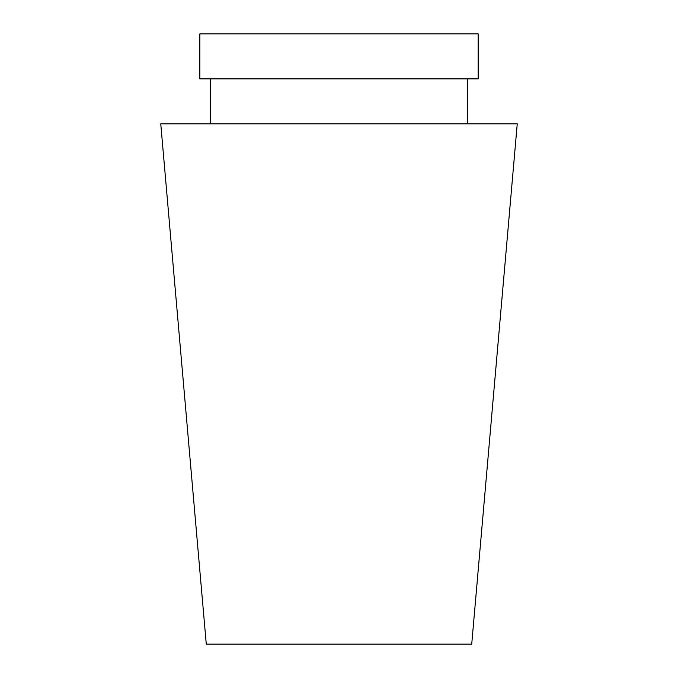 <?xml version="1.0" encoding="UTF-8"?>
<svg xmlns="http://www.w3.org/2000/svg" width="678" height="678" viewBox="0 0 678 678"><rect width="100%" height="100%" fill="white"/><g stroke="black" fill="none" stroke-linecap="round" stroke-linejoin="round"><path stroke-width="1.02" d="M206.273 644.1L471.727 644.1L517.246 123.828L160.754 123.828L206.273 644.1M210.536 123.828L210.536 78.86M199.832 78.86L478.168 78.86L478.168 33.9L199.832 33.9L199.832 78.86M467.464 123.828L467.464 78.86"/></g></svg>
